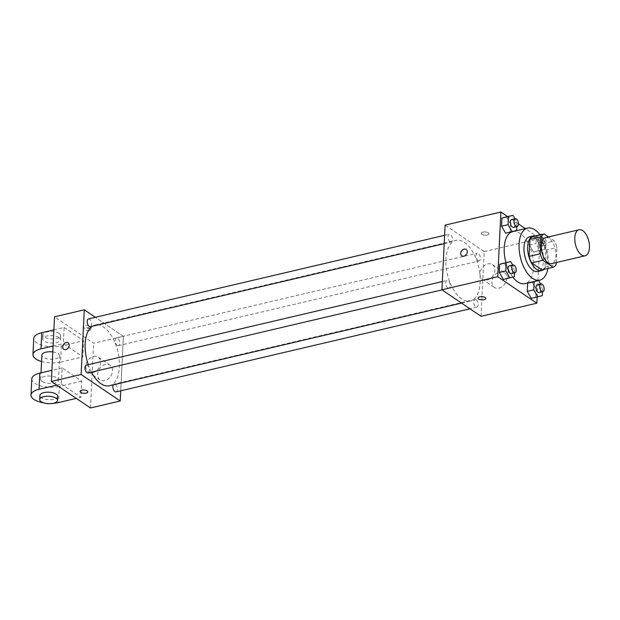 <?xml version="1.0" encoding="UTF-8"?>
<svg xmlns="http://www.w3.org/2000/svg" width="620" height="620" viewBox="0 0 620 620"><rect width="100%" height="100%" fill="white"/><g stroke="black" fill="none" stroke-linecap="round" stroke-linejoin="round"><path stroke-width="0.46" stroke-dasharray="3.1 2.33" d="M545.577 237.615A13.369 6.874 -103.2 0 1 555.318 249.062A13.369 6.874 -103.2 0 1 551.684 263.639M556.256 262.57L556.993 247.504A17.252 8.874 -103.2 0 0 554.419 240.978L548.46 236.941M541.973 269.871A17.252 8.874 -103.2 0 0 544.995 267.142L545.832 250.124A17.252 8.874 -103.2 0 0 543.26 243.598L532.975 236.623M543.717 269.46A17.817 9.161 76.8 0 0 546.39 251.154A17.817 9.161 76.8 0 0 535.851 235.949M529.682 236.77A17.817 9.161 -103.2 0 1 542.671 252.03A17.817 9.161 -103.2 0 1 537.827 271.467M545.832 250.124L556.993 247.504M544.995 267.142L556.156 264.523M543.26 243.598L554.419 240.978M540.059 234.965A26.73 13.748 -103.2 0 1 547.925 268.476M512.833 277.125A26.73 13.748 -103.2 0 1 505.982 262.671M512.763 231.593A26.73 13.748 -103.2 0 1 532.255 254.471A26.73 13.748 -103.2 0 1 524.985 283.635M516.615 230.47L505.625 233.182L510.105 231.996L510.5 223.828L506.424 216.845L510.5 223.828L517.01 222.301L514.964 218.798M534.378 235.794L529.906 236.979L529.503 245.148L533.58 252.131L538.059 250.945L538.454 242.776L534.378 235.794L529.906 236.979L529.503 245.148L533.58 252.131L538.059 250.945L538.454 242.776L534.378 235.794L539.733 234.538L536.416 235.453L536.013 243.621L540.09 250.604L544.569 249.418L544.964 241.25L541.144 234.709M537.943 280.596L540.005 238.522L525.404 228.625M518.46 223.921L507.61 216.566M537.145 297.011L537.943 280.674M514.352 276.721L503.363 279.434L507.842 278.248L508.237 270.08L504.161 263.097L508.237 270.08L514.747 268.553L512.709 265.05M542.306 295.663L531.317 298.375L535.796 297.189L536.199 289.021L532.123 282.038L536.199 289.021L542.709 287.494L540.663 283.991M461.691 299.01A31.186 16.035 -103.2 0 1 446.175 266.615A31.186 16.035 -103.2 0 1 455.948 240.351A31.186 16.035 -103.2 0 1 478.686 267.042A31.186 16.035 -103.2 0 1 470.2 301.072A31.186 16.035 -103.2 0 1 461.691 299.01M481.043 316.301L484.204 251.619L445.106 225.122M478.005 260.695A4.007 2.062 -103.2 0 1 476.013 256.533A4.007 2.062 -103.2 0 1 477.268 253.154A4.007 2.062 -103.2 0 1 480.19 256.587A4.007 2.062 -103.2 0 1 479.105 260.966A4.007 2.062 -103.2 0 1 478.005 260.695M450.05 241.754A4.007 2.062 -103.2 0 1 448.058 237.584A4.007 2.062 -103.2 0 1 449.314 234.213A4.007 2.062 -103.2 0 1 452.236 237.646A4.007 2.062 -103.2 0 1 451.143 242.017A4.007 2.062 -103.2 0 1 450.05 241.754M447.787 287.998A4.007 2.062 -103.2 0 1 445.796 283.836A4.007 2.062 -103.2 0 1 447.051 280.457A4.007 2.062 -103.2 0 1 449.973 283.89A4.007 2.062 -103.2 0 1 448.888 288.261A4.007 2.062 -103.2 0 1 447.787 287.998M476.098 299.669A4.007 2.062 76.8 0 0 475.005 299.406A4.007 2.062 76.8 0 0 473.913 303.777A4.007 2.062 76.8 0 0 476.842 307.21A4.007 2.062 76.8 0 0 478.097 303.831A4.007 2.062 76.8 0 0 476.098 299.669M484.204 251.619L540.005 238.522M498.968 288.114A8.912 6.673 -55.9 0 0 506.246 281.092A8.912 6.673 -55.9 0 0 504.362 272.653A8.912 6.673 -55.9 0 0 493.838 276.288A8.912 6.673 -55.9 0 0 494.365 287.409A8.912 6.673 -55.9 0 0 498.968 288.114M488.374 232.802A3.898 1.628 -177.2 0 0 484.042 231.958A3.898 1.628 -177.2 0 0 481.221 233.376A3.898 1.628 -177.2 0 0 485.042 235.197A3.898 1.628 -177.2 0 0 489.01 233.756A3.898 1.628 -177.2 0 0 488.374 232.802A3.898 1.628 -177.2 0 0 484.042 231.958A3.898 1.628 -177.2 0 0 481.221 233.383A3.898 1.628 -177.2 0 0 485.034 235.197A3.898 1.628 -177.2 0 0 489.01 233.763A3.898 1.628 -177.2 0 0 488.374 232.81M478.059 298.057L478.059 298.057A3.898 1.628 2.8 0 1 482.035 296.616A3.898 1.628 2.8 0 1 485.847 298.437L485.847 298.437M487.064 280.046A8.912 6.673 -55.9 0 0 494.341 273.025A8.912 6.673 -55.9 0 0 492.458 264.585A8.912 6.673 -55.9 0 0 481.934 268.22A8.912 6.673 -55.9 0 0 482.461 279.333A8.912 6.673 -55.9 0 0 487.064 280.046M466.178 249.434L466.17 249.434A3.898 2.922 124.1 0 1 467 253.123A3.898 2.922 124.1 0 1 463.814 256.2A3.898 2.922 124.1 0 1 461.799 255.89L461.799 255.882M91.434 372.163A31.186 16.035 -103.2 0 1 88.257 364.676M92.403 326.221A31.186 16.035 -103.2 0 1 95.131 325.043A31.186 16.035 -103.2 0 1 117.87 351.734A31.186 16.035 -103.2 0 1 109.383 385.764M116.025 391.902A4.007 2.062 76.8 0 0 117.281 388.523A4.007 2.062 76.8 0 0 115.281 384.361A4.007 2.062 76.8 0 0 114.189 384.098A4.007 2.062 76.8 0 0 113.32 384.842M88.497 318.905A4.007 2.062 -103.2 0 1 91.419 322.338A4.007 2.062 -103.2 0 1 90.326 326.709M86.234 365.149A4.007 2.062 -103.2 0 1 89.156 368.582A4.007 2.062 -103.2 0 1 88.071 372.953M117.188 345.387A4.007 2.062 -103.2 0 1 115.196 341.225A4.007 2.062 -103.2 0 1 116.451 337.846A4.007 2.062 -103.2 0 1 119.373 341.279A4.007 2.062 -103.2 0 1 118.281 345.658A4.007 2.062 -103.2 0 1 117.188 345.387M123.388 336.311L120.722 390.801L123.388 336.311L95.333 317.3L123.388 336.311L93.635 343.294L54.537 316.797M542.492 291.795L542.709 287.494M537.315 284.781A4.007 2.062 -103.2 0 1 540.237 288.207A4.007 2.062 -103.2 0 1 539.144 292.586M535.796 297.189L536.199 289.021M540.314 246.07A4.007 2.062 -103.2 0 1 538.315 241.909A4.007 2.062 -103.2 0 1 539.578 238.529A4.007 2.062 -103.2 0 1 542.5 241.963A4.007 2.062 -103.2 0 1 541.407 246.342A4.007 2.062 -103.2 0 1 540.314 246.07M529.906 236.979L536.416 235.453M529.503 245.148L536.013 243.621M533.58 252.131L540.09 250.604M538.059 250.945L544.569 249.418M538.454 242.776L544.964 241.25M544.034 245.202A4.007 2.062 -103.2 0 1 542.035 241.033A4.007 2.062 -103.2 0 1 543.298 237.662A4.007 2.062 -103.2 0 1 546.22 241.095A4.007 2.062 -103.2 0 1 545.127 245.466A4.007 2.062 -103.2 0 1 544.034 245.202M514.538 272.854L514.747 268.553M509.361 265.833A4.007 2.062 -103.2 0 1 512.283 269.266A4.007 2.062 -103.2 0 1 511.19 273.637M507.842 278.248L508.237 270.08M516.801 226.61L517.01 222.301M511.616 219.588A4.007 2.062 -103.2 0 1 514.546 223.022A4.007 2.062 -103.2 0 1 513.453 227.393M510.105 231.996L510.5 223.828M87.831 391.856L87.831 391.863A3.898 1.628 -177.2 0 0 87.831 391.856A3.898 1.628 -177.2 0 0 85.823 390.313A3.898 1.628 -177.2 0 0 81.801 390.22A3.898 1.628 -177.2 0 0 80.042 391.476L80.042 391.476M105.462 364.498A8.912 6.673 -55.9 0 0 98.193 371.519A8.912 6.673 -55.9 0 0 100.068 379.959A8.912 6.673 -55.9 0 0 110.593 376.325A8.912 6.673 -55.9 0 0 110.066 365.203A8.912 6.673 -55.9 0 0 105.462 364.498M90.466 407.975L93.635 343.294M93.558 356.423A8.912 6.673 124.1 0 1 98.162 357.135A8.912 6.673 124.1 0 1 98.689 368.257A8.912 6.673 124.1 0 1 88.164 371.884A8.912 6.673 124.1 0 1 86.288 363.452A8.912 6.673 124.1 0 1 93.558 356.423M89.241 328.437A3.898 1.628 -177.2 0 0 90.993 327.182A3.898 1.628 -177.2 0 0 87.18 325.361A3.898 1.628 -177.2 0 0 83.212 326.802A3.898 1.628 -177.2 0 0 85.219 328.344A3.898 1.628 -177.2 0 0 89.241 328.437M89.141 330.476A3.898 1.628 2.8 0 1 85.118 330.382A3.898 1.628 2.8 0 1 83.111 328.84A3.898 1.628 2.8 0 1 87.079 327.399A3.898 1.628 2.8 0 1 90.9 329.22A3.898 1.628 2.8 0 1 89.141 330.476M63.782 349.308L63.79 349.308A3.898 2.922 -55.9 0 0 68.394 347.719A3.898 2.922 -55.9 0 0 68.161 342.852L68.161 342.852M56.769 385.136L61.341 384.059L62.132 367.892L81.685 381.137L80.894 397.311L76.314 398.381M61.341 384.059L80.894 397.311M53.894 329.863L64.108 327.461L63.318 343.635L82.871 356.887L83.661 340.713L61.341 345.952A17.817 7.448 2.8 0 1 42.951 345.503A17.817 7.448 2.8 0 1 33.767 338.458M64.108 327.461L83.661 340.713M42.152 381.502A8.912 3.72 2.8 0 1 40.688 379.316A8.912 3.72 2.8 0 1 49.77 376.03A8.912 3.72 2.8 0 1 58.489 380.192A8.912 3.72 2.8 0 1 52.057 383.431A8.912 3.72 2.8 0 1 42.152 381.502M62.132 367.892L51.917 370.287M81.685 381.137L59.365 386.376L58.575 402.55M31.791 378.882A17.817 7.448 -177.2 0 0 40.974 385.927A17.817 7.448 -177.2 0 0 59.365 386.376M52.816 351.951A8.912 3.72 2.8 0 1 59.675 355.934A8.912 3.72 2.8 0 1 53.243 359.181A8.912 3.72 2.8 0 1 43.338 357.244A8.912 3.72 2.8 0 1 41.873 355.066M61.341 345.952L60.551 362.119L82.871 356.887M53.103 346.03L63.318 343.635M60.551 362.119A17.817 7.448 2.8 0 1 41.563 361.507M57.699 396.358A8.912 3.72 2.8 0 1 51.259 399.606A8.912 3.72 2.8 0 1 41.362 397.668A8.912 3.72 2.8 0 1 39.897 395.49M53.328 403.318A17.817 7.448 2.8 0 1 43.571 402.837M59.009 337.582A8.912 3.72 2.8 0 1 60.465 339.76A8.912 3.72 2.8 0 1 51.383 343.046A8.912 3.72 2.8 0 1 42.664 338.892A8.912 3.72 2.8 0 1 49.104 335.645A8.912 3.72 2.8 0 1 59.009 337.582M59.202 333.537A8.912 3.72 -177.2 0 0 49.298 331.607A8.912 3.72 -177.2 0 0 42.865 334.846A8.912 3.72 -177.2 0 0 51.584 339.001A8.912 3.72 -177.2 0 0 60.667 335.722A8.912 3.72 -177.2 0 0 59.202 333.537M482.461 279.333L494.365 287.409M492.458 264.585L504.362 272.653M461.567 303.095L470.2 301.072M95.131 325.043L455.948 240.351M475.005 299.406L114.189 384.098M476.842 307.21L469.999 308.814M444.207 243.644L451.143 242.017M444.61 235.313L449.314 234.213M442.045 289.865L448.888 288.261M442.347 281.558L447.051 280.457M118.281 345.658L479.105 260.966M116.451 337.846L477.268 253.154M541.407 246.342L545.127 245.466M539.578 238.529L543.298 237.662M110.066 365.203L98.162 357.135M100.068 379.959L88.164 371.884M83.212 326.802L83.111 328.84M90.993 327.182L90.9 329.22M58.489 380.192L59.675 355.934M40.688 379.316L41.005 372.845M42.865 334.846L42.664 338.892M60.667 335.722L60.465 339.76"/><path stroke-width="0.93" d="M581.514 254.897A13.369 6.874 -103.2 0 1 574.864 241.017A13.369 6.874 -103.2 0 1 579.057 229.756A13.369 6.874 -103.2 0 1 588.798 241.203A13.369 6.874 -103.2 0 1 585.164 255.781A13.369 6.874 -103.2 0 1 581.514 254.897M585.164 255.781L551.684 263.639A13.369 6.874 -103.2 0 1 548.041 262.756A13.369 6.874 -103.2 0 1 541.384 248.876A13.369 6.874 -103.2 0 1 545.577 237.615L579.057 229.756M553.133 267.251L541.973 269.871L531.689 262.903L542.849 260.284L553.133 267.251A17.252 8.874 -103.2 0 0 556.156 264.523L556.256 262.57M548.46 236.941L544.128 234.004A17.252 8.874 -103.2 0 0 541.105 236.739L540.276 253.751A17.252 8.874 -103.2 0 0 542.849 260.284M541.105 236.739L529.945 239.359L529.116 256.37L540.276 253.751M531.689 262.903A17.252 8.874 -103.2 0 1 529.116 256.37M529.945 239.359A17.252 8.874 -103.2 0 1 532.975 236.623L544.128 234.004M535.851 235.949A17.817 9.161 76.8 0 0 533.402 235.902A17.817 9.161 76.8 0 0 527.697 246.621A17.817 9.161 76.8 0 0 541.547 270.599A17.817 9.161 76.8 0 0 543.717 269.46M541.547 270.599L537.827 271.467A17.817 9.161 -103.2 0 1 532.96 270.289A17.817 9.161 -103.2 0 1 523.978 247.496A17.817 9.161 -103.2 0 1 529.682 236.77L533.402 235.902M547.925 268.476A26.73 13.748 -103.2 0 1 539.857 280.147A26.73 13.748 -103.2 0 1 532.564 278.372A26.73 13.748 -103.2 0 1 519.265 250.612A26.73 13.748 -103.2 0 1 527.643 228.098A26.73 13.748 -103.2 0 1 540.059 234.965M539.857 280.147L524.985 283.635A26.73 13.748 -103.2 0 1 517.685 281.868A26.73 13.748 -103.2 0 1 512.833 277.125M505.982 262.671A26.73 13.748 -103.2 0 1 512.763 231.593L527.643 228.098M514.964 218.798L512.934 215.318L501.952 218.031L501.549 226.199L505.625 233.182L516.615 230.47L516.801 226.61M525.404 228.625L518.46 223.921M507.61 216.566L500.906 212.024L497.744 276.706L536.843 303.203L537.145 297.011M512.709 265.05L510.671 261.57L499.689 264.283L499.286 272.451L503.363 279.434L514.352 276.721L514.538 272.854M540.663 283.991L538.633 280.511L527.643 283.224L527.24 291.392L531.317 298.375L542.306 295.663L542.492 291.795M500.906 212.024L445.106 225.122L441.944 289.803L497.744 276.706M463.814 256.2A3.898 2.922 124.1 0 1 461.799 255.882A3.898 2.922 124.1 0 1 461.567 251.022A3.898 2.922 124.1 0 1 466.17 249.434A3.898 2.922 124.1 0 1 467 253.123A3.898 2.922 124.1 0 1 463.814 256.2M441.944 289.803L481.043 316.301L536.843 303.203M485.847 298.437A3.898 1.628 2.8 0 1 483.026 299.855A3.898 1.628 2.8 0 1 478.702 299.01A3.898 1.628 2.8 0 1 478.059 298.057A3.898 1.628 2.8 0 1 482.035 296.624A3.898 1.628 2.8 0 1 485.847 298.437A3.898 1.628 2.8 0 1 483.034 299.855A3.898 1.628 2.8 0 1 478.702 299.01A3.898 1.628 2.8 0 1 478.059 298.057M461.799 255.89A3.898 2.922 124.1 0 1 461.575 251.022A3.898 2.922 124.1 0 1 466.178 249.434M461.567 303.095L109.383 385.764A31.186 16.035 -103.2 0 1 100.874 383.703A31.186 16.035 -103.2 0 1 91.434 372.163M88.257 364.676A31.186 16.035 -103.2 0 1 92.403 326.221M113.32 384.842A4.007 2.062 76.8 0 0 113.398 389.453A4.007 2.062 76.8 0 0 116.025 391.902L469.999 308.814M444.207 243.644L90.326 326.709A4.007 2.062 -103.2 0 1 89.234 326.446A4.007 2.062 -103.2 0 1 87.242 322.276A4.007 2.062 -103.2 0 1 88.497 318.905L444.61 235.313M442.045 289.865L88.071 372.953A4.007 2.062 -103.2 0 1 86.971 372.69A4.007 2.062 -103.2 0 1 84.979 368.528A4.007 2.062 -103.2 0 1 86.234 365.149L442.347 281.558M51.367 381.478L54.537 316.797L84.289 309.814L95.333 317.3L84.289 309.814L81.127 374.496L120.226 400.993L120.722 390.801L120.226 400.993L90.466 407.975L51.367 381.478L81.127 374.496L120.226 400.993M538.633 280.511L534.153 281.697L533.75 289.865L537.827 296.848M542.864 291.71L539.144 292.586A4.007 2.062 -103.2 0 1 538.052 292.322A4.007 2.062 -103.2 0 1 536.06 288.153A4.007 2.062 -103.2 0 1 537.315 284.781L541.035 283.906A4.007 2.062 -103.2 0 1 543.957 287.339A4.007 2.062 -103.2 0 1 542.864 291.71A4.007 2.062 -103.2 0 1 541.771 291.447A4.007 2.062 -103.2 0 1 539.78 287.285A4.007 2.062 -103.2 0 1 541.035 283.906M532.123 282.038L527.643 283.224L534.153 281.697M527.643 283.224L527.24 291.392L533.75 289.865M527.24 291.392L531.317 298.375M540.888 234.267L539.757 234.569L540.888 234.267L541.144 234.709M510.671 261.57L506.199 262.756L505.796 270.925L509.873 277.907M514.91 272.769L511.19 273.637A4.007 2.062 -103.2 0 1 510.097 273.374A4.007 2.062 -103.2 0 1 508.098 269.212A4.007 2.062 -103.2 0 1 509.361 265.833L513.081 264.957A4.007 2.062 -103.2 0 1 516.003 268.39A4.007 2.062 -103.2 0 1 514.91 272.769A4.007 2.062 -103.2 0 1 513.817 272.498A4.007 2.062 -103.2 0 1 511.818 268.336A4.007 2.062 -103.2 0 1 513.081 264.957M504.161 263.097L499.689 264.283L506.199 262.756M499.689 264.283L499.286 272.451L505.796 270.925M499.286 272.451L503.363 279.434M512.934 215.318L508.462 216.504L508.059 224.672L512.136 231.655M517.173 226.517L513.453 227.393A4.007 2.062 -103.2 0 1 512.36 227.129A4.007 2.062 -103.2 0 1 510.361 222.96A4.007 2.062 -103.2 0 1 511.616 219.588L515.336 218.713A4.007 2.062 -103.2 0 1 518.266 222.146A4.007 2.062 -103.2 0 1 517.173 226.517A4.007 2.062 -103.2 0 1 516.08 226.254A4.007 2.062 -103.2 0 1 514.081 222.092A4.007 2.062 -103.2 0 1 515.336 218.713M506.424 216.845L501.952 218.031L508.462 216.504M501.952 218.031L501.549 226.199L508.059 224.672M501.549 226.199L505.625 233.182M80.042 391.476A3.898 1.628 -177.2 0 0 83.863 393.297A3.898 1.628 -177.2 0 0 87.831 391.863A3.898 1.628 2.8 0 1 83.863 393.297A3.898 1.628 2.8 0 1 80.042 391.483A3.898 1.628 2.8 0 1 81.801 390.22A3.898 1.628 2.8 0 1 85.823 390.321A3.898 1.628 2.8 0 1 87.831 391.863M62.713 346.844A3.898 2.922 124.1 0 1 64.728 343.216A3.898 2.922 124.1 0 1 68.161 342.852A3.898 2.922 124.1 0 1 68.386 347.719A3.898 2.922 124.1 0 1 63.782 349.308A3.898 2.922 124.1 0 1 62.713 346.844M84.289 309.814L81.127 374.496M68.161 342.852A3.898 2.922 -55.9 0 0 64.728 343.216A3.898 2.922 -55.9 0 0 62.721 346.844A3.898 2.922 -55.9 0 0 63.79 349.308M51.917 370.287L39.812 373.132A17.817 7.448 -177.2 0 0 31.791 378.882L31 395.056A17.817 7.448 2.8 0 1 39.021 389.298L56.769 385.136M41.005 372.845L41.873 355.066A8.912 3.72 2.8 0 1 52.816 351.951M41.563 361.507A17.817 7.448 2.8 0 1 32.976 354.625A17.817 7.448 2.8 0 1 40.998 348.874L53.103 346.03M39.703 399.528L39.897 395.49A8.912 3.72 2.8 0 1 48.98 392.204A8.912 3.72 2.8 0 1 57.699 396.358L57.497 400.404A8.912 3.72 2.8 0 1 51.065 403.643A8.912 3.72 2.8 0 1 41.16 401.714A8.912 3.72 2.8 0 1 39.703 399.528A8.912 3.72 2.8 0 1 48.786 396.25A8.912 3.72 2.8 0 1 57.497 400.404M76.314 398.381L58.575 402.55A17.817 7.448 2.8 0 1 53.328 403.318M43.571 402.837A17.817 7.448 2.8 0 1 31 395.056M32.976 354.625L33.767 338.458A17.817 7.448 2.8 0 1 41.796 332.7L53.894 329.863M39.812 373.132L39.021 389.298M41.796 332.7L40.998 348.874"/></g></svg>
